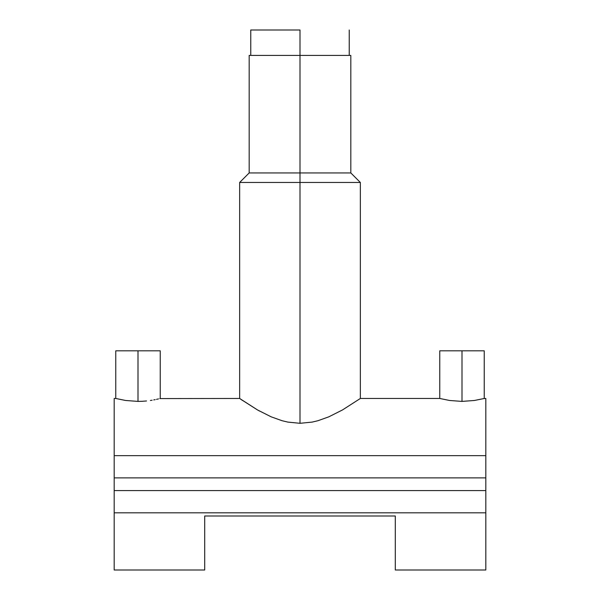 <?xml version="1.0" encoding="UTF-8"?>
<svg xmlns="http://www.w3.org/2000/svg" width="600" height="600" viewBox="0 0 600 600"><rect width="100%" height="100%" fill="white"/><g stroke="black" fill="none" stroke-linecap="round" stroke-linejoin="round"><path stroke-width="0.9" d="M300 30L300 55.41L300 30L250.763 30L300 30M485.82 398.475L485.82 455.647L114.18 455.647L114.18 398.475L114.18 455.647L485.82 455.647L485.82 398.467L483.803 398.58L484.237 398.467L484.237 350.82L462 350.82L462 401.4L474.368 400.485L483.803 398.58L474.368 400.485L462 401.4L449.632 400.485L439.763 398.467L449.632 400.485L462 401.4L462 350.82L439.763 350.82L484.237 350.82M138.278 401.4L142.192 401.295M439.763 350.82L439.763 398.467L360.353 398.467L342.51 409.935L328.793 416.842L318 420.697L312.188 422.092L300 423.3L312.188 422.092L318 420.697L328.793 416.842L342.51 409.935L360.353 398.467L360.353 182.468L300 182.468L360.353 182.468L350.82 172.942L350.82 55.41L300 55.41L300 172.942L350.82 172.942L300 172.942L300 423.3L287.82 422.092L282.007 420.697L271.207 416.842L257.49 409.935L239.647 398.467L159.803 398.58L160.238 398.467L160.238 350.82L138 350.82L138 401.4L125.632 400.485L115.762 398.467L125.632 400.485L138 401.4L138 350.82L115.762 350.82L160.238 350.82M158.528 398.895L156.48 399.368L158.528 398.895M155.183 399.638L153.712 399.923L155.183 399.638M152.108 400.207L150.368 400.485L152.108 400.207M146.528 400.965L142.35 401.287L146.528 400.965M114.18 570L114.18 490.59L114.18 512.82L485.82 512.82L485.82 490.59L114.18 490.59L485.82 490.59L485.82 570L485.82 512.82L114.18 512.82L114.18 570L204.705 570L204.705 516L395.295 516L395.295 570L395.295 516L204.705 516L204.705 570M142.35 401.287L138 401.4M239.647 398.467L239.647 182.468L300 182.468L239.647 182.468L249.18 172.942L300 172.942L300 55.41L249.18 55.41L350.82 55.41M485.82 455.647L485.82 477.885L114.18 477.885L114.18 455.647L114.18 477.885L485.82 477.885L485.82 455.647M485.82 478.207L485.82 490.268M114.18 478.207L114.18 490.268M240.877 399.33L257.49 409.935L271.207 416.842L282.007 420.697L287.82 422.092L300 423.3L300 172.942L249.18 172.942L249.18 55.41M242.4 400.388L241.657 399.877M259.343 410.985L258.923 410.752M349.237 55.41L349.237 30M250.763 55.41L250.763 30M485.82 570L395.295 570M114.18 398.467L115.762 398.467L115.762 350.82"/></g></svg>
